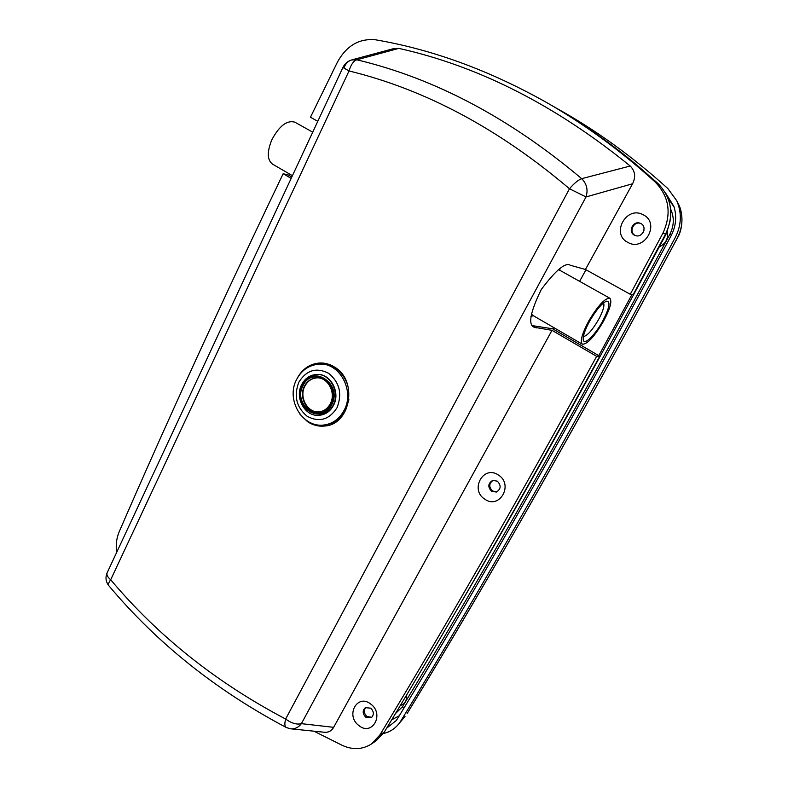<?xml version="1.0" encoding="UTF-8"?>
<svg xmlns="http://www.w3.org/2000/svg" width="788" height="788" viewBox="0 0 788 788"><rect width="100%" height="100%" fill="white"/><g stroke="black" fill="none" stroke-linecap="round" stroke-linejoin="round"><path stroke-width="1.18" d="M556.269 108.104C595.157 129.577 632.36 156.408 667.879 188.588L676.715 200.664C681.975 212.888 681.482 225.191 675.247 237.572C576.52 421.679 485.063 582.795 400.856 720.902L398.531 724.202C394.483 729.077 389.42 732.18 383.372 733.52M407.494 712.884L407.15 713.445C490.254 577.24 580.323 418.743 677.355 237.966C683.009 226.727 683.462 215.587 678.695 204.555L677.532 202.28M395.418 713.613L402.402 706.856C484.768 571.29 573.93 413.73 669.908 234.174C674.144 225.693 674.39 217.321 670.627 209.066M400.225 705.605L401.516 705.033C405.308 703.103 407.012 699.724 406.647 694.878M659.31 246.851C665.742 243.699 668.401 238.685 667.288 231.79M386.662 728.161L396.266 720.508L397.713 718.361C481.655 580.372 572.807 419.443 671.179 235.582C676.074 225.998 676.971 216.267 673.878 206.367L665.525 192.932M399.26 715.809L391.715 719.789M668.194 198.615L674.085 207.008M643.235 232.332L643.944 230.48M631.966 294.525L598.801 355.644M553.294 329.157L554.062 327.759M579.604 281.336L585.967 269.762M670.174 220.758L666.609 233.149C590.36 376.221 518.524 505.059 451.081 619.654M559.736 268.58L560.032 270.402M533.328 315.712L530.964 316.441M300.001 414.291L307.517 421.649C313.003 425.284 318.884 426.732 325.168 425.983C350.699 424.171 357.988 380.604 334.742 367.198C330.113 364.243 325.178 362.844 319.958 362.982C309.832 363.711 302.198 368.932 297.046 378.654M311.201 423.077C315.83 425.481 320.657 426.426 325.7 425.904M358.855 725.521C372.084 736.691 384.771 714.174 370.784 704.108C357.427 693.144 345.114 715.534 358.855 725.521M365.75 717.198L371.246 717.72C374.192 714.834 374.024 711.653 370.774 708.185L365.346 707.634C362.352 710.5 362.49 713.682 365.75 717.198M365.947 707.328C363.534 710.303 363.849 713.357 366.893 716.479L371.788 717.316M484.847 499.208C499.602 509.846 513.953 484.364 498.331 474.997C483.418 464.615 469.51 489.909 484.847 499.208M491.633 491.338L496.381 492.037C501.04 489.043 501.345 485.418 497.307 481.153L492.697 480.424C487.93 483.369 487.575 487.004 491.633 491.338M493.18 480.306C488.865 483.418 488.668 486.994 492.599 491.032L496.854 491.86M627.829 242.379C644.417 252.229 660.797 223.162 643.195 214.779C626.411 205.244 610.572 234.046 627.829 242.379M634.409 235.159L635.404 235.573C642.417 238.203 647.667 226.737 640.871 223.556L640.132 223.231C633.069 220.305 627.543 231.899 634.409 235.159M640.477 223.368C633.473 220.955 628.469 232.243 635.128 235.385L635.758 235.681M352.177 59.78L393.695 48.61L398.866 48.383C478.631 66.182 555.737 105.395 630.193 166.022C635.148 171.016 635.946 176.936 632.587 183.762L586.026 196.931L301.39 723.66C296.781 724.861 291.521 723.315 285.64 719.02L569.488 188.765C498.725 128.769 425.234 89.497 349.015 70.95L110.694 579.761C158.112 636.182 216.424 682.605 285.64 719.02C284.419 723.719 284.645 726.546 286.32 727.521L290.319 728.772C294.732 729.235 298.425 727.531 301.39 723.66L333.659 727.324L551.994 330.33L596.644 356.343C519.627 497.179 447.357 623.416 379.826 735.056L371.463 743.961C362.579 749.575 352.916 750.077 342.465 745.468L313.949 731.185M291.806 177.004L288.319 174.975L283.158 173.705L291.166 178.374M596.644 356.343L599.786 356.215L552.644 328.783L532.54 325.671M599.786 356.215C523.321 495.859 451.494 621.131 384.337 732.022L376.024 740.868L371.463 743.961M116.614 552.486C115.649 545.03 116.516 538.105 119.215 531.713C166.918 421.619 221.566 302.277 283.158 173.705M333.659 727.324C331.531 730.978 328.409 732.623 324.282 732.239L291.166 728.861M317.781 121.322L310.442 117.264L337.441 62.094C346.562 45.605 359.328 38.188 375.718 39.824C432.632 49.575 489.476 70.418 546.261 102.332L549.797 104.351C579.456 121.263 608.247 141.308 636.162 164.465L657.98 183.496C671.849 197.965 674.38 214.838 665.574 234.105L633.158 294.692L630.262 294.279L585.454 269.476L632.587 183.762M546.261 102.332C584.125 123.903 620.461 150.488 655.261 182.097C669.248 196.685 671.8 213.706 662.925 233.159L630.262 294.279M398.866 48.383L356.836 59.799C434.513 78.268 509.462 117.895 581.702 178.669L630.193 166.022M586.026 196.931C588.222 189.898 586.774 183.811 581.702 178.669C578.165 179.999 574.088 183.368 569.488 188.765L586.026 196.931M286.32 727.521C216.07 690.337 156.92 643.077 108.862 585.75C107.956 584.666 108.567 582.677 110.694 579.761C107.483 577.062 106.331 574.688 107.217 572.64L342.908 67.472L349.015 70.95C350.916 64.655 353.516 60.942 356.836 59.799L351.497 59.967C347.902 61.178 345.42 63.808 344.041 67.847M551.994 330.33L534.323 327.286C527.822 324.981 530.137 312.393 541.267 289.511C555.855 270.087 565.557 262.01 570.384 265.29L585.454 269.476M320.489 362.972C315.436 363.288 310.817 365.011 306.66 368.144M347.685 384.977C342.662 371.424 333.777 364.45 321.021 364.076L319.396 364.135C339.549 362.401 354.984 390.848 344.12 410.312C339.579 418.714 333.019 423.589 324.429 424.939L326.035 424.732C334.614 423.383 341.165 418.517 345.696 410.134L348.907 399.752M319.889 415.217L320.105 415.187C325.976 414.35 330.458 411.07 333.531 405.327C340.81 392.207 330.31 373.098 316.727 374.467L316.51 374.477M316.599 377.885C311.398 378.447 307.468 381.244 304.808 386.278C298.76 397.379 307.852 413.424 319.406 411.838M292.417 175.685L272.481 164.101C267.162 159.974 266.935 151.887 271.811 139.831C279.316 125.824 287.009 119.953 294.879 122.189L294.988 122.248M589.739 321.011C596.27 309.842 601.874 303.213 606.543 301.134C610.818 301.39 609.42 308.246 602.357 321.701C594.979 335.097 584.381 345.449 583.287 340.101C582.687 336.446 584.834 330.083 589.739 321.011M583.366 336.575C587.149 335.964 592.152 330.408 598.378 319.918C603.066 311.23 604.77 305.557 603.51 302.917M531.339 313.703L532.53 315.239L582.283 344.159M588.784 320.952C581.968 333.826 579.82 341.578 582.362 344.198C587.227 344.376 594.191 336.89 603.244 321.74C610.139 308.916 612.325 301.075 609.813 298.219C605.007 297.972 597.994 305.557 588.784 320.952M559.204 269.939L558.268 269.644M677.355 237.966L677.404 237.966C580.441 418.605 490.422 577.023 407.327 713.219L407.15 713.445M671.494 234.962L669.908 234.174M403.781 708.323L402.402 706.856M379.826 735.056L384.337 732.022M662.925 233.159L665.574 234.105M655.261 182.097L657.98 183.496M536.214 327.926L532.688 325.858M298.8 382.298C293.638 395.931 296.416 407.258 307.113 416.261C319.239 422.673 329.226 419.807 337.057 407.672C342.406 393.764 339.569 382.298 328.576 373.266C316.274 367.119 306.345 370.133 298.8 382.298M320.105 415.187L319.672 415.237C325.543 414.399 330.024 411.109 333.107 405.367C340.386 392.247 329.876 373.118 316.293 374.487C309.891 375.049 305.054 378.417 301.794 384.593M302.09 385.204C290.841 405.869 321.494 426.643 331.689 404.845C343.194 383.707 311.802 363.317 302.09 385.204M302.956 385.775C292.358 405.239 321.228 424.781 330.812 404.254C341.628 384.377 312.097 365.179 302.956 385.775M319.189 411.868C324.035 411.208 327.739 408.489 330.32 403.692C336.427 392.67 327.522 376.644 316.382 377.895C311.083 378.388 307.084 381.185 304.365 386.307C298.268 397.507 307.566 413.661 319.189 411.868C324.035 411.198 327.759 408.529 330.349 403.84M676.715 200.664L678.695 204.555C682.782 212.13 683.57 228.244 677.404 237.966M405.032 716.45L398.59 724.123M351.497 59.967C347.616 61.208 344.75 63.7 342.918 67.453M107.217 572.64C105.208 577.308 105.72 581.633 108.724 585.592M296.515 379.678C285.65 399.772 302.592 428.524 324.429 424.939M319.672 415.237C305.527 417.453 294.328 398.117 301.637 384.672M316.727 374.467L316.293 374.487C309.802 375.058 304.917 378.457 301.637 384.662M296.544 379.619C301.568 370.084 309.182 364.923 319.396 364.135M312.728 132.167L294.879 122.189M559.135 269.9L609.813 298.219"/></g></svg>
